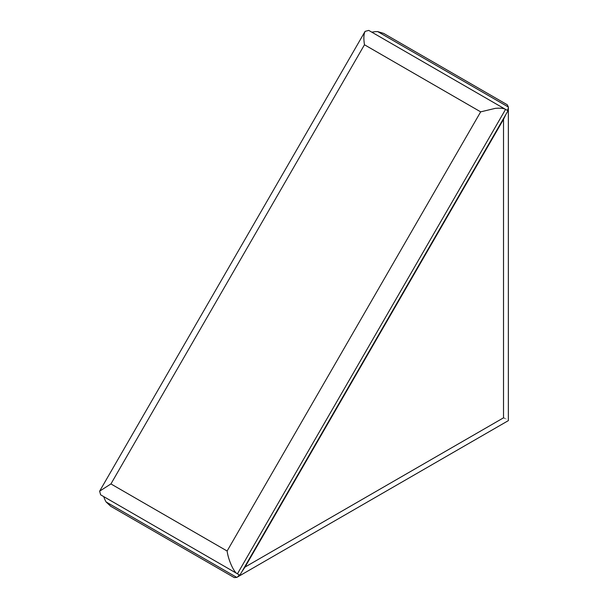 <?xml version="1.0" encoding="UTF-8"?>
<svg xmlns="http://www.w3.org/2000/svg" width="608" height="608" viewBox="0 0 608 608"><rect width="100%" height="100%" fill="white"/><g stroke="black" fill="none" stroke-linecap="round" stroke-linejoin="round"><path stroke-width="0.91" d="M364.473 32.87L365.089 31.38L368.744 30.4L505.56 109.387C503.485 108.262 500.05 107.928 495.254 108.368L480.67 111.857L364.473 44.772C363.675 39.695 363.675 35.728 364.473 32.87M364.473 44.772L110.93 483.93L227.118 551.015C228.289 560.021 233.958 572.561 237.432 573.808L505.56 109.387L368.744 30.4M110.93 483.93L99.636 491.165L100.616 494.821L239.864 575.214L505.993 114.258L503.523 119.328L503.523 417.825C509.831 421.466 509.831 421.466 503.523 417.833M505.56 109.387L507.992 110.793L505.993 114.258M239.164 574.811L103.74 496.622A16.53 9.546 60 0 0 106.111 501.965L236.793 577.418A16.53 9.546 60 0 0 239.164 574.811L239.164 574.811M503.523 417.825L245.016 567.074L503.523 119.328M245.016 567.074L241.862 571.756M371.868 32.201A16.53 9.546 180 0 1 377.682 31.586L383.64 33.387L507.262 104.758L508.364 107.023L508.364 420.622L236.778 577.425L234.27 577.6L110.648 506.228L106.111 501.965M508.364 107.023L508.364 107.038A16.53 9.546 180 0 1 507.3 110.39M227.118 551.015L480.67 111.857M508.364 107.038L377.682 31.586M99.636 491.165L365.089 31.38"/></g></svg>
